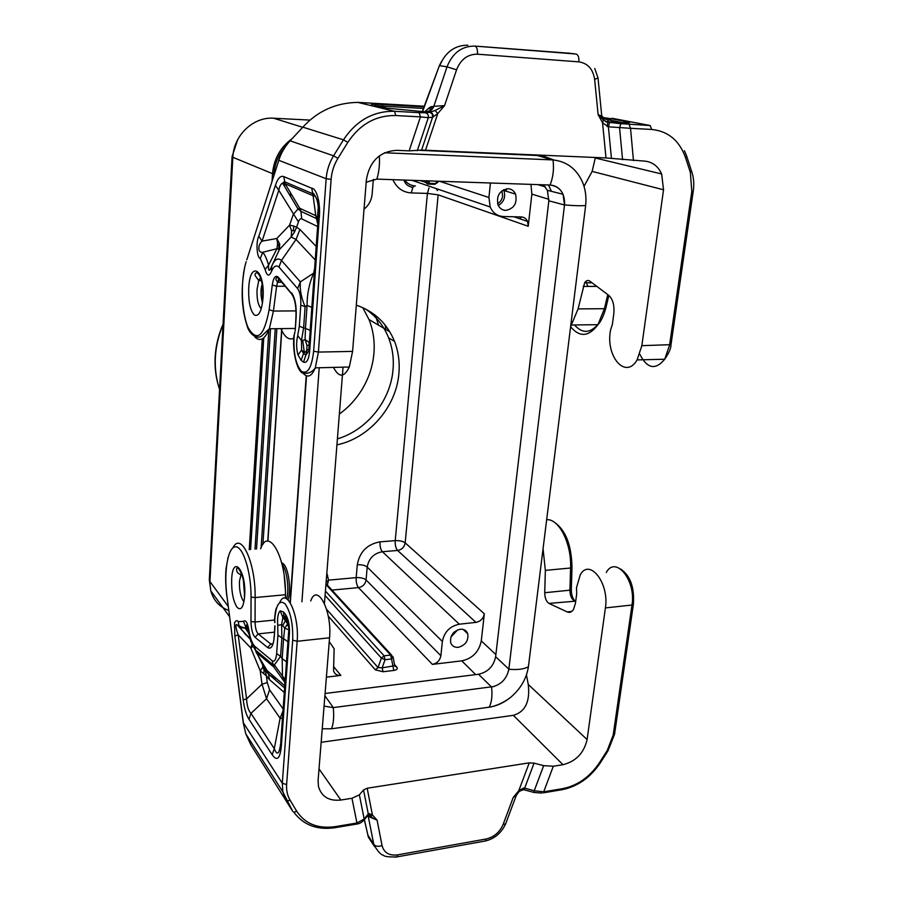<?xml version="1.0" encoding="UTF-8"?>
<svg xmlns="http://www.w3.org/2000/svg" width="903" height="903" viewBox="0 0 903 903"><rect width="100%" height="100%" fill="white"/><g stroke="black" fill="none" stroke-linecap="round" stroke-linejoin="round"><path stroke-width="1.35" d="M439.513 181.266L488.918 197.497L490.431 183.004M488.918 197.497L490.182 206.979C492.869 212.973 497.26 216.156 503.366 216.528L521.212 216.934C524.146 217.115 526.268 218.628 527.566 221.449L528.221 226.269L531.856 194.122L530.953 184.381M508.017 188.716C499.562 190.375 496.232 195.77 498.027 204.879C499.585 208.333 502.136 210.173 505.669 210.399C514.123 208.672 517.43 203.254 515.557 194.134C514.01 190.77 511.493 188.953 508.017 188.716M551.349 191.323L548.527 184.98M475.949 622.393L459.3 624.199C449.942 626.151 444.299 631.919 442.368 641.491L440.878 655.736C439.919 660.477 437.097 663.355 432.413 664.382L461.783 660.849C472.517 658.501 479.008 651.842 481.276 640.882L484.335 613.814C483.353 618.566 480.554 621.433 475.949 622.393L397.625 550.458L382.398 551.722L459.3 624.199M460.259 629.233C453.069 631.265 449.897 635.757 450.71 642.71C451.985 646.051 454.502 647.586 458.295 647.327C465.485 645.25 468.634 640.746 467.765 633.804C466.512 630.52 464.007 628.996 460.259 629.233M356.313 305.158C374.497 311.456 387.229 323.534 394.521 341.39C398.426 351.527 399.882 362.227 398.9 373.492C396.293 406.903 369.192 438.215 336.932 444.863M365.117 308.758C375.908 315.926 383.752 325.633 388.629 337.857C392.512 347.915 393.979 358.525 393.019 369.699C390.57 400.718 366.957 430.144 337.395 438.892M393.2 657.418L394.69 665.703L382.161 667.848L383.064 671.753L375.321 669.834L378.052 667.588L382.161 667.848L385.017 659.721L381.382 658.073L384.114 655.826L390.604 655.081L325.938 584.501M325.419 591.047L384.114 655.826L385.017 659.721L391.518 658.964L393.798 670.455C396.835 669.891 397.873 668.818 396.891 667.238L394.667 666.008M329.245 641.694L334.121 648.715L333.557 670.861C334.663 674.146 337.09 675.658 340.849 675.41L326.389 677.148M284.569 685.58L284.659 687.476M288.192 623.499L287.459 622.235L287.086 624.741L288.621 626.547M290.314 602.82L306.523 375.874M317.788 218.12L318.928 202.137M419.884 150.349L537.409 155.485L552.467 159.899M288.35 626.208L288.441 624.989M290.055 602.391L306.23 375.761M317.506 217.702L318.714 200.703M540.333 155.068L554.047 160.023M327.315 585.031L328.579 580.132L326.107 582.345M339.347 414.105C348.276 407.592 355.692 399.611 361.595 390.175C368.638 378.752 372.747 366.505 373.921 353.445C374.892 341.548 373.255 330.25 369 319.538L362.758 307.63M288.023 599.829C291.398 590.551 288.791 569.262 283.7 564.082L281.612 562.603M364.033 209.191C368.796 205.353 371.494 200.319 372.149 194.066L373.345 179.37M497.621 203.717C500.465 201.979 502.136 199.36 502.621 195.849L501.865 190.838M366.2 182.169L376.856 179.121L550.074 185.036C559.499 186.334 564.352 192.418 564.646 203.277L564.51 204.97L548.832 200.816L495.623 656.695L508.852 669.157L508.547 670.952M548.832 200.816L547.353 190.307L543.392 184.81M495.623 656.695C493.614 666.301 487.925 672.148 478.545 674.248L325.08 693.493M333.275 707.613L324.064 706.101L333.275 707.613C334.144 716.598 333.557 723.642 331.525 728.766L322.236 728.789M384.554 152.765L553.008 159.933C566.847 161.468 576.712 168.951 582.638 182.395C585.516 189.574 586.521 197.283 585.652 205.5L528.413 666.764C526.494 678.695 520.591 688.865 510.737 697.263C504.427 702.387 497.621 705.649 490.295 707.049L331.525 728.766M494.009 686.506L333.32 707.602L324.899 695.773M301.929 601.804L319.222 367.758M324.448 603.441L343.05 367.171M379.362 155.858C379.858 164.323 379.023 172.089 376.856 179.121L366.2 182.214M550.029 185.036L550.074 185.036C556.022 185.476 560.345 188.558 563.054 194.28L547.353 190.307M585.652 205.5C580.798 205.952 573.755 205.76 564.51 204.913L563.054 194.28M564.51 204.913L508.84 669.202C506.786 678.921 501.018 684.869 491.548 687.025L478.545 674.248M293.735 338.32C288.949 340.431 284.671 337.191 280.878 328.624M333.489 367.408C338.885 377.781 344.156 377.657 349.292 367.013L352.588 351.402L366.392 179.731C369.62 161.276 379.7 151.467 396.643 150.327L409.138 150.869L421.599 150.079L432.56 117.232L437.774 113.586L435.099 110.482L444.558 105.628L433.214 106.328L428.711 108.202L425.132 111.487M279.411 158.51L246.779 259.883M294.942 331.898L294.152 335.589C293.227 352.509 295.642 364.417 301.388 371.302C307.573 374.666 311.648 367.972 313.646 351.233L326.152 178.715L278.824 160.316C280.856 153.487 284.614 146.986 290.1 140.812L290.845 140.021M308.882 350.951L305.857 355.082L303.543 362.148C306.614 363.345 308.634 359.846 309.627 351.673L308.781 350.037M297.719 335.634C296.173 342.011 296.263 348.445 297.99 354.935L301.602 350.161L301.467 340.487L297.719 335.634L299.311 326.265L300.778 305.124L305.112 306.704C301.275 297.798 299.683 289.524 300.349 281.883L297.629 288.61C299.999 292.075 301.049 297.584 300.778 305.124M297.629 288.61L278.971 267.062C276.194 264.748 273.688 266.216 271.464 271.453L271.747 266.137C274.58 259.353 277.819 257.445 281.476 260.414L278.971 267.062M271.747 266.137C269.331 271.972 268.27 271.656 268.552 265.189C266.961 259.387 265.042 255.086 262.796 252.264L276.939 248.709L268.552 265.189L265.098 269.5L260.267 258.518L262.796 252.264C257.592 253.19 257.682 244.826 262.084 241.135L258.834 236.304L275.392 185.375L278.801 190.273C279.58 186.176 280.856 183.817 282.628 183.196L285.122 183.772L283.79 176.616L311.749 188.23L313.093 195.737C315.644 195.262 317.382 199.055 318.319 207.103M299.311 326.265L303.622 327.924L301.467 340.487L302.742 340.442L304.266 352.147L301.602 350.161L303.51 353.389L308.871 348.964M309.334 342.542L305.09 339.607L306.941 345.341L306.76 350.849L305.857 355.082L303.51 353.389L301.196 360.421L297.99 354.935M310.203 330.363L305.462 328.399L305.09 339.607L302.742 340.442M314.323 272.774L313.68 273.124C309.232 283.316 307.031 294.096 307.076 305.451L311.851 307.313M309.21 342.372L308.916 345.465L306.941 345.341M308.916 345.465L309.074 346.131M272.198 265.064L279.399 249.589L291.15 237.026L294.389 232.206L293.52 229.825L293.678 226.043L289.603 225.107L293.261 214.474L298.035 208.988L282.628 183.196L284.332 181.684L312.28 193.547C312.946 192.125 314.662 194.461 317.427 200.556C318.037 200.398 318.782 214.677 318.274 217.42L319.177 218.515L309.627 351.673M314.639 268.225L313.68 273.124L300.349 281.883L281.476 260.414L296.06 239.453L291.15 237.026L291.68 231.213L289.603 225.107L276.815 238.505L279.727 244.149L279.399 249.589L276.939 248.709L277.627 243.641L276.815 238.505L262.084 241.135L278.801 190.273L298.441 221.935C299.356 219.35 300.451 218.334 301.715 218.898L300.913 211.325L299.773 208.288L315.79 215.67L318.183 218.74M316.197 246.44L299.943 229.464L296.06 239.453L315.237 259.974M294.389 232.206L296.579 227.229L293.678 226.043M293.52 229.825L291.68 231.213M277.627 243.641L278.982 245.797L279.727 244.149M300.913 211.325L298.035 208.988L299.773 208.288L285.122 183.772L313.093 195.737L315.79 215.67L317.788 224.271M278.982 245.797L278.587 249.375M584.027 186.345L592.142 171.401L595.393 157.483M605.879 307.946L604.423 308.702L578.078 308.894L584.625 282.774C586.216 280.438 587.955 279.896 589.84 281.138L608.678 295.281C612.844 299.096 614.559 305.248 613.803 313.725L612.369 324.504L610.586 329.956C605.179 356.03 625.531 380.174 637.1 359.913L641.852 345.668L663.524 189.777L661.662 173.986L595.461 158.048M578.078 308.894L570.628 326.694M661.662 173.986C658.039 166.017 652.214 161.716 644.155 161.073L606.003 157.946L602.549 122.774L608.385 126.815L609.627 122.447L620.824 123.666L619.593 128.045L622.562 159.707M417.265 150.756L428.304 117.661L432.56 117.232C432.909 114.625 431.905 112.999 429.557 112.367L435.099 110.482M375.061 105.628L384.655 107.942L430.381 112.322C432.492 112.931 433.417 114.523 433.147 117.085M612.008 118.282L650.171 125.528L620.824 123.666M424.275 106.227L357.96 102.389C335.995 102.739 317.63 110.99 302.855 127.165L303.577 126.386M684.418 150.756L686.54 155.677L685.546 157.641C679.417 140.529 668.13 131.127 651.673 129.456L630.531 128.305L629.052 124.354M633.466 160.61L630.531 128.305L608.385 126.815L611.444 158.397M428.304 117.661C428.654 115.031 427.65 113.394 425.279 112.751L419.195 112.661L420.437 116.882L428.304 117.661M607.188 126.578L607.843 122.255L609.627 122.447M603.418 120.031L598.125 114.602L602.549 122.774L603.418 120.031L607.843 122.255L605.676 121.702M421.599 150.079L606.003 157.946M374.497 105.493L383.177 106.148L381.653 104.432L424.038 106.881M601.579 117.864L601.77 116.227L598.125 114.602L594.648 79.498C593.057 69.125 587.797 63.244 578.846 61.867C579.15 57.34 578.202 54.722 576.001 54.011L568.19 53.074M601.714 117.379L611.816 118.801L608.374 119.851L601.962 118.304M611.816 118.801L626.738 121.645L623.386 122.627M422.378 111.329L439.411 65.58L422.672 111.351M467.754 45.195L467.901 45.206C454.931 45.15 445.529 51.968 439.693 65.659L447.019 66.845L433.801 106.452C432.424 109.873 430.099 111.622 426.826 111.69M570.041 53.288L474.854 46.087L576.001 54.011M546.665 519.733C558.833 518.378 571.712 543.583 570.594 568.01L545.356 570.369L544.723 592.729C544.836 598.046 546.259 601.612 548.968 603.407L567.208 611.929C569.68 612.979 571.78 612.132 573.518 609.39L575.437 603.328L576.712 593.734L576.498 587.751L580.2 574.997C589.253 557.546 609.536 582.999 605.394 607.911L587.097 739.546L528.255 684.451L526.46 674.857M545.356 570.369L543.053 548.821M321.152 742.289L513.367 715.323C525.275 711.846 530.242 701.563 528.255 684.451M273.09 643.771L270.821 644.008L267.672 647.575L255.075 637.349C252.569 634.549 251.203 629.267 250.989 621.512L251.057 597.097C251.215 571.825 242.941 545.954 235.423 546.812C227.872 547.026 223.73 571.847 226.901 595.698L243.268 722.919L245.808 733.857L243.268 722.942M245.808 733.857L250.865 744.862L292.854 811.515L250.865 744.862M274.997 626.185L274.275 636.694C273.338 646.029 271.137 649.652 267.672 647.575M280.235 610.834C278.022 612.968 277.187 617.799 277.718 625.327L281.612 624.662L282.887 617.46L280.235 610.834L283.553 612.008L285.709 614.65L285.958 618.036L288.023 622.686M288.757 630.26L289.457 633.059C289.649 625.09 288.396 618.961 285.709 614.65M284.31 692.522L269.331 679.462L268.631 674.259L267.006 670.5L256.091 652.147L273.835 667.057L274.377 664.879L280.585 656.379L276.645 653.625C275.991 659.709 274.501 662.091 272.175 660.77L254.567 646.153C252.05 643.308 250.154 638.071 248.878 630.452C247.557 622.517 245.74 619.492 243.415 621.354L248.889 634.008M282.774 617.246L282.549 616.106L283.802 615.383L284.851 618.126L282.876 617.404L285.416 619.142L287.459 622.235L284.851 618.126L285.562 620.406L282.741 625.632L281.612 624.662L281.883 637.89L283.587 638.613L284.727 628.104L288.746 629.809M282.741 625.632L284.727 628.104L287.086 624.741M288.396 624.707L282.605 617.02M248.968 719.262C246.259 715.007 244.329 708.539 243.178 699.881L246.575 698.832C246.914 705.841 248.381 710.695 250.955 713.37L248.968 719.262L272.198 754.761C277.131 761.76 280.19 758.678 281.386 745.517L280.743 742.311L288.678 631.411M280.664 743.745C279.219 754.253 277.086 755.879 274.286 748.621L272.198 754.761M243.178 699.881L234.859 636.062L238.189 634.809C236.462 630.689 234.385 622.178 237.534 625.282L250.007 638.703M263.823 673.266L264.127 670.049L262.717 667.261L260.211 670.805L266.374 675.828L267.277 682.544L262.017 684.226L266.554 698.753L250.955 713.37L274.286 748.621L280.111 718.235L282.447 718.472M267.277 682.544L269.568 689.813L266.554 698.753L280.111 718.235L282.989 710.966M286.499 661.888L282.176 658.592L282.47 676.189L285.009 682.634M269.331 679.462L266.374 675.828L265.11 670.003L262.762 664.54L262.717 667.261M264.127 670.049L265.076 669.902M251.993 644.437L250.786 647.948L252.998 646.514M284.784 685.772L267.006 670.5L262.762 664.54L258.879 656.842M248.449 631.592L248.878 630.452M254.567 646.153L256.091 652.147M272.175 660.77L273.835 667.057L284.501 681.889L284.93 683.718M248.506 630.892C247.433 626.253 246.654 624.65 246.169 626.084L245.074 628.059L239.916 627.608L238.81 625.136L237.534 625.294L250.154 639.222M234.859 636.062L234.487 623.059C235.694 620.429 236.958 619.955 238.29 621.659L238.81 625.136M251.057 597.097L255.143 597.56L285.45 594.727L285.427 598.26M285.45 594.727C286.161 556.846 268.417 526.043 260.595 548.764M310.734 600.958C317.055 582.243 332.225 610.71 329.561 637.778L318.093 780.406L318.477 786.547C321.558 796.762 329.019 801.254 340.849 800.035L351.967 798.275L359.371 794.843L363.537 789.922L367.182 788.24L372.397 814.878L368.808 813.524L367.013 816.323M519.169 791.389L518.807 790.678L523.593 788.037L523.401 789.662L524.519 789.911L524.654 788.172L523.593 788.037M506.041 822.78L505.601 823.942L503.174 824.326L513.243 797.417L519.169 791.4M523.48 789.673L519.259 791.31L516.313 795.351L517.069 793.635M524.982 790.035L534.531 792.586M335.261 826.629L335.036 827.69C317.19 830.275 303.442 825.094 293.791 812.158L296.827 811.402C305.203 823.931 318.014 829.01 335.261 826.629L356.945 823.005L356.708 824.067L355.568 824.258M362.588 821.493L364.169 818.987L359.371 794.843M351.967 798.275L356.945 823.005L364.169 818.987L368.277 813.942L363.537 789.922M587.097 739.546C584.004 752.978 575.979 761.364 562.998 764.706L553.302 766.241L543.674 765.654L534.045 763.148L524.654 788.172L534.226 790.735L534.091 792.473L541.913 793.071M553.302 766.241L543.335 792.834L562.309 789.662L562.614 788.658L543.64 791.829L534.226 790.735L543.674 765.654M368.808 813.524L367.453 815.781M333.929 827.87L356.708 824.067C359.439 823.784 361.9 822.396 364.101 819.901L368.672 814.562L370.851 816.086L367.848 815.296M370.851 816.086L372.397 814.878L377.104 820.184L372.149 817.621L370.851 816.086M369.722 816.131L372.149 817.621L367.995 815.511M534.045 763.148L529.237 762.854L367.182 788.24M367.769 834.925L373.797 844.463L368.255 816.357L377.104 820.184L382.048 845.569C384.035 852.793 389.216 855.886 397.58 854.87L397.117 856.857L394.814 857.207M364.383 819.563L368.368 837.183L374.519 846.495M529.237 762.854L518.807 790.678L513.243 797.417L516.313 795.351L505.601 823.942C501.334 833.006 494.641 838.673 485.543 840.953L483.049 841.404M450.902 637.055L457.629 629.91M452.753 633.658L454.367 631.942M498.332 205.557C503.953 201.967 505.804 196.944 503.885 190.488L503.547 189.754M325.069 595.449L381.382 658.073L378.052 667.588L326.604 609.299M531.856 194.122L548.956 199.36M272.604 118.18L310.18 120.099M378.538 325.159L375.366 315.282M386.021 329.561L385.017 324.888M223.03 324.708C218.537 335.318 215.986 346.21 215.377 357.385C214.858 367.747 216.02 377.702 218.876 387.252L219.553 389.385M528.221 226.269L438.158 194.845L405.165 542.85L484.335 613.814M481.276 640.882L495.871 654.562M520.117 218.898L520.342 216.923M404.758 180.081C407.456 183.761 411 185.713 415.38 185.95M429.354 180.916L436.634 181.164M422.378 180.679L425.211 181.638L429.422 181.356L428.891 183.354L427.774 184.088L425.392 182.316L425.087 180.769M393.798 670.455L383.064 671.753M429.004 187.914L427.401 193.411L395.232 540.637L380.039 541.856C379.836 546.292 380.626 549.588 382.398 551.722C373.876 553.291 368.808 558.393 367.194 567.05L442.368 641.491M380.039 541.856C367.261 544.159 359.676 551.789 357.283 564.759C361.697 564.556 365.004 565.323 367.194 567.05L366.076 579.952C363.886 578.202 360.59 577.423 356.188 577.638L328.579 580.132L326.83 573.134M440.878 655.736L366.076 579.952C365.286 584.241 362.746 586.803 358.468 587.616C356.764 585.381 355.996 582.051 356.188 577.638L357.283 564.759M262.886 663.581L266.013 669.428M263.01 665.195L261.859 661.854M260.809 656.109L260.696 654.438M290.811 193.298L290.597 196.549M281.917 328.613L267.931 541.179M340.849 675.41L333.512 666.482M432.413 664.382L358.468 587.616L331.977 590.099M394.487 664.597L396.891 667.238M328.263 616.117L375.321 669.834M461.783 660.849L475.678 674.609M438.158 194.845L427.401 193.411L411.26 192.926C402.783 192.339 396.665 187.926 392.884 179.674M395.232 540.637C395.017 545.062 395.819 548.335 397.625 550.458C401.835 549.69 404.352 547.162 405.165 542.85C402.885 541.213 399.566 540.468 395.232 540.637M420.335 180.611L428.891 183.354L435.957 183.591L436.488 181.593L438.034 182.135L438.339 181.221M465.542 630.587L465.135 631.31M438.034 182.124L434.828 184.325L428.124 184.099M391.518 658.964L393.11 656.944L390.604 655.081L391.518 658.964M237.658 139.705L232.082 156.546L232.85 157.291L209.947 581.588L228.143 606.308M302.719 127.312L273.609 118.214C253.258 116.656 233.561 135.45 232.85 157.291L273.936 174.234C274.76 163.262 278.824 153.758 286.138 145.71M437.481 190.544L436.172 188.569M326.615 575.866L327.665 575.448M414.567 185.894L412.818 187.406L411.26 192.926M248.81 629.989L248.235 629.831M245.729 634.357L245.797 635.012M262.92 544.396L276.882 328.669M264.319 666.662L265.301 667.656M250.594 549.555L263.766 337.857M292.041 138.735C280.325 147.313 273.812 159.041 272.503 173.918L272.04 181.379M262.288 338.873L249.239 549.667M244.386 632.89L244.442 633.59M228.685 610.462C219.44 606.94 213.492 600.416 210.828 590.912L209.338 579.263L232.071 156.761M256.542 549.092L270.528 328.748M243.494 580.708L244.453 593.248M262.141 284.422C260.719 290.394 260.82 296.24 262.446 301.952M489.189 707.241C491.729 702.286 492.507 695.547 491.548 687.025L491.548 687.025M553.008 159.933C554.149 168.917 553.167 177.281 550.074 185.036M552.026 159.876L537.409 155.485M528.413 666.764C523.751 669.258 517.227 670.071 508.84 669.202M246.192 261.712C240.288 279.772 241.361 312.856 248.325 328.003C257.107 342.53 264.048 336.447 269.139 309.752L273.428 311.05L269.331 328.771C264.963 339.325 260.154 342.068 254.883 336.988M269.139 309.752L272.277 284.964L276.6 286.262L277.537 282.255L279.603 279.738M296.015 310.892L273.428 311.05L276.6 286.262L285.145 286.262M272.277 284.964C273.507 277.492 275.505 274.896 278.248 277.198L280.054 280.269M278.248 277.198L293.373 295.913M295.947 317.134L295.326 329.302L296.15 317.348C296.613 306.038 295.067 297.855 291.511 292.775M281.747 282.267L277.537 282.255L275.866 279.411C276.194 277.458 276.995 277.04 278.271 278.18L291.534 293.78C294.886 298.566 296.365 306.309 295.947 316.987L296.15 317.348M295.168 330.78L295.326 329.302M294.152 335.589L294.717 332.688M303.464 373.65C307.878 378.188 311.817 376.258 315.305 367.86L318.409 352.08L313.646 351.233M303.543 362.148L301.196 360.421M265.098 269.5C267.017 276.205 269.139 276.849 271.464 271.453M258.834 236.304C255.763 241.564 256.824 257.761 260.267 258.518M275.392 185.375C277.729 178.331 280.528 175.408 283.79 176.616M311.749 188.23C316.84 188.264 320.904 204.563 319.177 218.515M248.72 288.26C248.348 301.749 250.255 310.677 254.443 315.045C258.868 316.851 261.723 311.106 263.033 297.821C265.064 268.891 249.894 259.85 248.72 288.26M303.622 327.924L305.112 306.704L307.076 305.451L305.462 328.399L303.622 327.924M301.715 218.898L317.63 226.518M299.943 229.464L296.579 227.229L298.441 221.935M260.527 277.627L258.732 280.607L257.028 289.626C256.757 299.186 258.123 305.485 261.125 308.533M352.588 351.402L318.409 352.08L331.108 179.37L326.152 178.715C326.796 170.486 329.268 162.845 333.568 155.801L343.456 139.83C356.425 120.438 373.47 110.922 394.577 111.295L419.195 112.661M347.813 142.358L343.456 139.83L302.855 127.165L290.1 140.812L333.568 155.801L337.925 158.341L347.813 142.358C359.981 124.162 375.975 115.223 395.785 115.539L420.437 116.882L409.138 150.869M639.798 354.179C647.112 368.729 655.42 370.411 664.71 359.236L669.586 345.115L691.811 191.47L693.233 191.289M641.852 345.668L671.008 344.653M691.811 191.47L690.366 172.484L691.337 170.498L686.811 156.512M685.546 157.641L690.366 172.484M597.763 324.674C589.84 333.478 582.096 333.579 574.534 324.967M587.842 286.398L585.833 281.341M607.764 294.592L604.423 308.702L597.944 324.674C588.79 336.853 579.681 337.553 570.617 326.773M596.849 286.398L583.203 286.398M456.557 69.813C460.722 59.361 467.686 54.157 477.461 54.191C477.721 49.507 476.852 46.809 474.854 46.087C461.828 46.019 452.561 52.938 447.019 66.845L456.557 69.813L444.558 105.628L437.774 113.586L425.584 150.022M431.036 106.61L433.068 106.735M601.77 116.487L602.73 116.543M357.769 102.378L394.577 111.295L395.785 115.539M429.557 112.367L425.279 112.751M372.962 105.12C369.282 104.15 372.183 103.913 381.653 104.432M429.941 107.22L432.785 107.378M605.507 121.623L622.009 122.548C630.35 122.989 631.931 122.684 626.738 121.645M651.673 129.456L650.171 125.528M477.461 54.191L578.846 61.867M592.142 171.401L663.524 189.777M331.108 179.37C331.694 171.818 333.975 164.809 337.925 158.341M386.315 108.304L383.177 106.148L423.451 108.45M428.146 108.71L431.803 108.924M594.738 68.504L598 77.85L594.648 79.498M426.667 110.076L426.126 111.543M607.38 121.724L608.374 119.851L622.551 122.582M426.25 111.554C429.523 111.487 431.848 109.748 433.214 106.328M554.34 522.261C565.684 530.038 571.565 545.13 571.994 567.535L571.317 589.67L569.917 590.178L570.594 568.01L571.994 567.49M544.723 592.729L569.917 590.178C570.03 595.461 571.475 598.982 574.263 600.755L575.696 601.398M575.73 601.15L548.968 603.407M567.208 611.929L571.78 611.433M606.252 572.479C615.553 555.153 636.254 580.324 631.987 605.033L633.409 604.13M279.795 602.515C286.161 586.521 299.525 615.259 297.155 641.288L286.623 784.549L282.312 783.285L282.853 791.92L286.116 800.318L287.052 800.95L290.089 800.182C287.391 795.611 286.24 790.396 286.623 784.549M329.561 637.778L297.155 641.288L292.696 640.159L282.312 783.285L243.392 722.84L226.901 595.698M276.544 607.922C275.855 608.532 275.212 612.178 274.58 618.86L274.76 619.368C275.979 604.615 279.411 599.434 285.043 603.814C290.597 611.805 293.148 623.928 292.696 640.159M274.76 619.368L274.896 622.551M245.819 733.857L282.853 791.92L292.854 811.515M296.827 811.402L290.089 800.182M289.457 633.059L281.386 745.517M243.415 621.354L238.29 621.659M276.645 653.625L277.921 635.193L277.718 625.327M244.668 596.059C243.505 607.527 240.92 611.207 236.913 607.087C233.098 600.732 231.349 591.442 231.676 579.241C232.714 553.787 246.485 570.651 244.668 596.059M287.933 641.841L283.587 638.613L282.176 658.592L280.585 656.379L281.883 637.89L277.921 635.193M288.791 630.136L288.746 629.842C289.242 629.391 287.572 617.787 285.958 618.036L283.802 615.383L283.553 612.008M246.575 698.832L238.189 634.809L250.786 647.948L260.211 670.805L262.017 684.226L246.575 698.832M283.124 708.945L269.568 689.813M243.212 600.788C240.48 596.33 239.227 589.783 239.464 581.137L241.428 573.044M250.989 621.512L255.064 622.009L255.143 597.56C255.673 562.377 240.898 531.054 232.918 547.85M228.041 557.456L226.066 568.529C225.332 576.588 225.569 585.686 226.788 595.833L226.788 595.89M255.075 637.349L258.156 633.883C256.26 631.795 255.233 627.833 255.064 622.009L274.557 620.045M503.174 824.326C499.754 832.205 494.054 837.104 486.074 839.011L397.58 854.87M319.019 768.859L340.849 800.035M562.998 764.706L513.367 715.323M614.604 733.902L613.193 735.008L631.987 605.033L605.394 607.911M613.193 735.008L607.245 750.506L599.332 762.877C589.772 777.043 577.536 785.644 562.614 788.658M367.837 815.657L368.255 816.357L367.803 815.714M364.315 819.642L368.368 837.183L373.797 844.463C375.648 846.45 378.402 846.822 382.048 845.569M486.074 839.011L485.543 840.953L397.117 856.857C388.798 857.173 384.181 856.586 383.256 855.096C381.359 855.209 378.255 851.879 373.944 845.106M272.841 644.505L270.821 644.008L258.156 633.883L274.377 632.179M274.817 625.79L274.275 636.694M608.159 750.562L607.245 750.506M600.269 762.911L599.332 762.877M560.853 789.899L562.309 789.662C577.649 786.479 590.246 777.652 600.1 763.17L608.012 750.799L614.548 734.274L633.364 604.434C634.572 587.548 630.373 575.764 620.767 569.071M286.669 598.768C289.502 588.982 286.838 569.341 282.041 564.285M285.393 590.223L284.276 576.43M537.703 184.607L545.277 186.819M215.162 356.911C215.828 345.646 218.458 334.742 223.064 324.188M411.982 180.329L490.182 206.979M290.642 193.005L290.427 196.256M281.725 328.613L267.751 541.179M215.151 357.046C214.609 367.498 215.851 377.556 218.876 387.252L219.632 387.94M506.504 188.795L506.244 191.222M520.862 216.934L520.613 219.068M326.006 583.598L391.721 655.206M514.733 192.576L514.597 193.84M513.92 216.765L527.566 221.449M369 319.538L389.814 331.796M412.818 187.406C408.156 186.526 405.199 184.077 403.934 180.047M264.602 667.193L265.505 667.983M209.293 579.918L210.828 590.912L229.475 616.58M271.351 674.236L275.72 680.252M268.834 329.99L254.996 549.205M284.592 183.478L284.422 186.199M278.485 278.417L278.237 282.267M275.246 328.692L261.148 547.478M510.737 697.263C504.45 702.139 497.643 705.401 490.295 707.049M295.168 328.444L269.331 328.771L261.656 336.018C256.283 339.889 248.867 333.207 247.095 325.757C241.406 308.363 240.661 288.655 244.837 266.633M295.258 330.069L295.134 329.087M349.292 367.013L315.305 367.86C311.896 372.578 307.494 374.248 302.076 372.871C295.936 368.808 292.38 348.648 293.96 335.318M318.251 217.849L308.792 349.992M300.913 211.336L316.942 218.797L318.082 220.106M262.694 297.448L262.502 302.945C260.617 295.97 260.493 289.75 262.118 284.321M637.1 359.913L664.71 359.236C668.976 352.971 671.064 348.174 670.974 344.833L693.211 191.38C694.305 184.347 693.775 177.654 691.642 171.322M571.757 325.001L597.944 324.674C600.8 321.795 603.407 316.366 605.766 308.386L608.848 295.405M598.023 78.087L601.759 116.126M439.422 65.558L441.522 61.483M592.029 282.786L584.625 282.774M574.985 601.082C572.536 598.339 571.317 594.535 571.317 589.67M274.58 618.995L274.726 622.652M285.213 679.79L274.365 664.913M268.575 674.09L284.637 687.939M268.631 674.259L265.11 670.003L258.077 655.488M238.855 625.271C239.442 626.242 241.507 627.167 245.074 628.059L248.054 632.145L246.169 626.084L246.767 624.82L250.808 641.322L254.996 649.55M274.377 664.879L272.717 664.506L255.041 649.697M244.374 595.416L244.453 598.633M273.936 639.877L274.106 636.31M467.765 633.804L463.126 629.414M261.396 280.607L258.732 280.607L255.064 275.415C254.714 269.534 263.631 272.503 262.705 297.234M394.521 341.39L388.629 337.857M515.557 194.134L503.885 190.488M241.948 574.477L240.649 574.59C238.155 573.676 236.823 572.209 236.665 570.199C236.078 562.038 246.158 577.231 244.397 594.975M244.442 593.858L243.381 580.132"/></g></svg>
